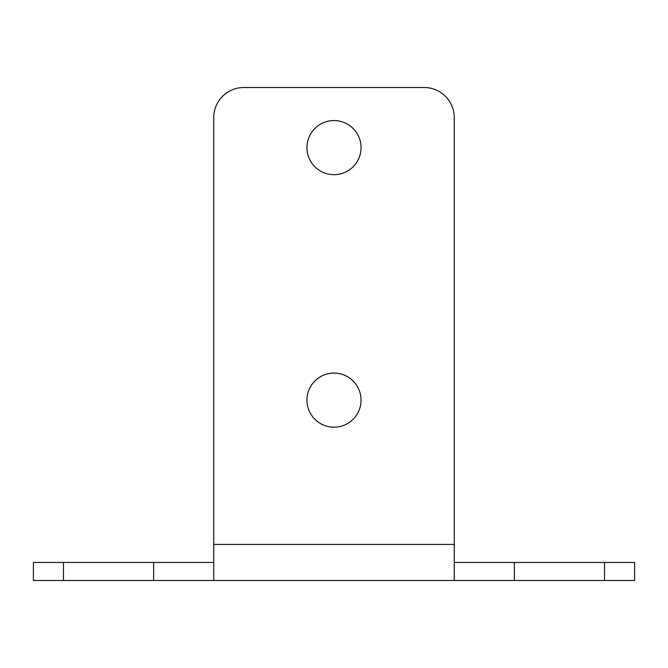 <?xml version="1.0" encoding="UTF-8"?>
<svg xmlns="http://www.w3.org/2000/svg" width="668" height="668" viewBox="0 0 668 668"><rect width="100%" height="100%" fill="white"/><g stroke="black" fill="none" stroke-linecap="round" stroke-linejoin="round"><path stroke-width="1" d="M306.946 400.132A27.054 27.054 0 0 0 334 427.186A27.054 27.054 0 0 0 361.054 400.132A27.054 27.054 0 0 0 334 373.078A27.054 27.054 0 0 0 306.946 400.132M306.946 147.628A27.054 27.054 0 0 0 334 174.682A27.054 27.054 0 0 0 361.054 147.628A27.054 27.054 0 0 0 334 120.574A27.054 27.054 0 0 0 306.946 147.628M454.24 562.456L634.6 562.456L634.6 580.492L454.24 580.492L454.24 117.568A30.06 30.06 0 0 0 424.18 87.508L243.82 87.508A30.06 30.06 0 0 0 213.76 117.568L213.76 580.492L33.4 580.492L33.4 562.456L63.46 562.456L63.46 580.492M213.76 562.456L63.46 562.456M454.24 580.492L213.76 580.492M153.64 562.456L153.64 580.492M604.54 562.456L604.54 580.492M514.36 562.456L514.36 580.492M213.76 544.42L454.24 544.42"/></g></svg>
